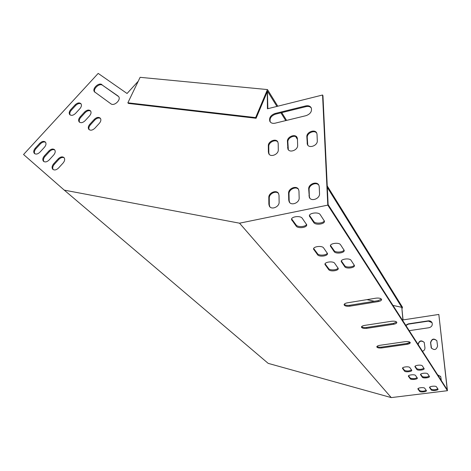 <?xml version="1.0" encoding="UTF-8"?>
<svg xmlns="http://www.w3.org/2000/svg" width="471" height="471" viewBox="0 0 471 471"><rect width="100%" height="100%" fill="white"/><g stroke="black" fill="none" stroke-linecap="round" stroke-linejoin="round"><path stroke-width="0.71" d="M392.967 305.396L401.792 307.345L403.058 319.915M401.792 307.345L402.917 319.939L438.831 314.44L447.45 390.7L391.26 397.601L268.182 363.365L64.274 190.137L23.55 154.506L98.192 73.399L127.052 93.494L138.233 81.242M437.783 375.057L440.615 376.429M405.914 325.52L408.381 324.136L428.427 321.11L432.013 322.647M431.501 348.293L430.7 342.806C431.689 339.126 433.72 338.396 436.794 340.615M423.582 377.065L426.602 377.071M422.475 351.266C424.159 350.654 424.983 349.5 424.954 347.816L424.241 342.458C421.274 339.885 419.202 340.515 418.03 344.336L418.189 344.584C419.137 340.98 421.127 340.227 424.165 342.317M411.265 378.554L413.879 378.702M407.232 343.43L409.311 342.811M438.831 314.44L447.226 389.729L328.134 204.632L322.947 95.713L322.57 95.007L327.792 205.126L239.539 223.189L64.274 190.137M366.944 299.638L374.327 301.269M441.321 380.556L440.721 376.629L437.636 374.828M409.222 330.666L428.999 327.728C431.683 326.939 432.714 325.302 432.084 322.8C431.324 321.328 430.058 320.674 428.28 320.845L408.216 323.877L405.749 325.261M431.012 346.962L431.271 347.886C434.28 350.548 436.382 349.929 437.571 346.038L436.864 340.768C433.879 338.066 431.777 338.661 430.553 342.552L431.165 347.209M426.791 377.041L423.164 376.971M414.068 378.684L410.842 378.431M409.646 342.617L406.656 343.512M267.287 91.715L267.434 108.795L322.57 95.007M53.653 163.814C51.951 165.904 51.645 167.711 52.728 169.224C54.383 170.502 56.326 170.09 58.557 168L63.126 162.995C64.792 160.935 65.11 159.151 64.068 157.65C62.407 156.331 60.453 156.731 58.192 158.845L53.653 163.814L54.283 164.367C52.658 166.351 52.31 168.106 53.241 169.631M44.362 155.889C42.678 157.956 42.366 159.734 43.426 161.217C45.039 162.454 46.953 162.042 49.149 159.975L53.67 155.036C55.325 152.998 55.649 151.25 54.624 149.778C53.005 148.5 51.086 148.901 48.854 150.985L44.362 155.889L44.998 156.449C43.391 158.397 43.032 160.116 43.933 161.612M101.948 84.627C98.804 82.078 91.816 88.719 94.43 91.774L110.938 103.832C114.159 106.499 121.3 99.811 118.657 96.608L102.513 85.251C99.452 82.766 92.581 89.072 94.901 92.239M319.244 186.781L319.532 193.593C320.027 198.697 311.184 201.977 309.312 197.402L308.688 189.03C308.234 183.937 317.113 180.705 318.908 185.333L319.244 186.781M274.934 113.529L305.744 105.91C308.481 105.374 310.348 106.093 311.349 108.077C312.043 111.55 310.289 114.076 306.091 115.648L275.07 123.196C272.585 123.685 270.837 123.055 269.836 121.306C268.965 117.791 270.66 115.201 274.934 113.529L275.364 114.206L306.138 106.605C308.428 106.116 310.165 106.593 311.337 108.042M317.024 134.394L317.295 140.747C317.772 145.598 308.982 148.836 307.357 144.426L306.839 136.784C306.397 131.951 315.205 128.748 316.765 133.193L317.024 134.394M298.967 191.096L299.162 197.873C299.574 202.842 291.125 206.151 289.17 201.806L288.729 200.063L288.582 193.31C288.205 188.353 296.689 185.085 298.573 189.489L298.967 191.096M297.454 138.986L297.637 145.304C298.037 150.043 289.606 153.299 287.905 149.089L287.428 141.335C287.063 136.619 295.511 133.393 297.154 137.644L297.454 138.986M279.015 195.347L279.126 202.083C279.462 206.922 271.378 210.254 269.359 206.127L268.864 204.237L268.806 197.52C268.499 192.692 276.618 189.401 278.573 193.587L279.015 195.347M278.19 143.502L278.29 149.79C278.62 154.417 270.531 157.691 268.764 153.664L268.382 152.092L268.329 145.816C268.028 141.212 276.141 137.968 277.849 142.036L278.19 143.502M35.296 148.153C33.624 150.196 33.306 151.945 34.342 153.393C35.92 154.594 37.798 154.182 39.97 152.139L44.439 147.27C46.087 145.256 46.411 143.531 45.41 142.095C43.827 140.853 41.937 141.259 39.741 143.314L35.296 148.153L35.931 148.712C34.342 150.632 33.977 152.321 34.842 153.781M70.691 109.655C69.137 111.527 68.801 113.164 69.696 114.553C71.298 115.895 73.246 115.501 75.554 113.381L79.97 108.571C81.501 106.723 81.836 105.115 80.977 103.738C79.375 102.36 77.415 102.737 75.083 104.874L70.691 109.655L71.286 110.249C69.814 112.004 69.437 113.582 70.167 114.971M80.123 116.885C78.557 118.774 78.227 120.429 79.14 121.854C80.776 123.237 82.761 122.854 85.104 120.7L89.567 115.825C91.103 113.964 91.439 112.328 90.567 110.926C88.931 109.502 86.929 109.873 84.562 112.039L80.123 116.885L80.712 117.479C79.228 119.257 78.857 120.859 79.611 122.283M89.784 124.285C88.207 126.199 87.883 127.876 88.807 129.331C90.485 130.761 92.504 130.379 94.883 128.194L99.393 123.255C100.941 121.377 101.271 119.722 100.382 118.286C98.71 116.814 96.673 117.179 94.265 119.381L89.784 124.285L90.373 124.88C88.866 126.687 88.507 128.318 89.29 129.766M267.41 91.415L267.864 108.689M64.186 157.797C62.496 157.026 60.706 157.561 58.822 159.404L54.283 164.367M54.754 149.937C53.099 149.195 51.345 149.737 49.484 151.55L44.998 156.449M118.074 96.025L102.513 85.251M309.8 198.161L309.347 196.442L309.1 189.654C308.688 185.062 316.294 181.57 318.849 185.203M269.836 121.306L270.272 121.977C269.4 118.462 271.096 115.872 275.364 114.206M307.781 145.133L307.239 137.455C306.833 133.087 314.428 129.649 316.753 133.163M289.677 202.536L289.17 200.675L289.017 193.922C288.676 189.454 295.935 185.968 298.514 189.377M288.346 149.772L287.852 141.995C287.516 137.732 294.781 134.306 297.142 137.626M269.877 206.828L269.324 204.838L269.265 198.126C268.988 193.769 275.918 190.296 278.52 193.493M269.218 154.329L268.829 152.734L268.77 146.463C268.499 142.307 275.464 138.886 277.843 142.024M45.546 142.26C43.927 141.553 42.202 142.095 40.376 143.879L35.931 148.712M81.1 103.914C79.428 103.084 77.621 103.608 75.672 105.48L71.286 110.249M90.679 111.091C88.972 110.22 87.129 110.738 85.145 112.646L80.712 117.479M100.494 118.439C98.745 117.532 96.867 118.044 94.848 119.981L90.373 124.88M396.623 322.029L393.509 323.377L366.721 327.457C364.283 327.739 362.576 327.475 361.604 326.662M410.041 342.264L407.068 343.453L381.693 347.098C379.461 347.345 377.883 347.127 376.959 346.444M381.422 299.109L378.154 300.651L349.788 305.255C347.109 305.573 345.261 305.249 344.23 304.272M354.269 265.079C353.491 267.287 345.897 267.787 344.695 265.715L341.34 260.916M411.542 369.941C409.063 371.219 406.691 371.331 404.43 370.288L402.646 367.892M338.084 268.011C337.295 270.16 329.883 270.607 328.623 268.588L325.072 263.807M423.935 368.269C421.421 369.582 419.031 369.711 416.753 368.646L415.075 366.25M417.135 377.701C414.698 378.914 412.39 379.025 410.206 378.036L408.534 375.787M344.048 249.954C343.294 252.326 335.434 252.856 334.133 250.625L330.489 245.397M327.333 253.098C326.562 255.406 318.891 255.877 317.531 253.71L313.674 248.505M429.228 376.111C426.761 377.359 424.43 377.483 422.234 376.476L420.656 374.227M418.065 388.575L419.573 390.594C421.627 391.501 423.841 391.401 426.208 390.288M306.568 224.32C305.82 226.945 297.69 227.458 296.118 224.985L291.637 218.897M324.307 220.734C323.583 223.437 315.234 224.025 313.727 221.476L309.488 215.365M429.699 387.138L431.112 389.164C433.185 390.082 435.416 389.97 437.812 388.828M364.536 325.408L391.548 321.269C394.474 320.963 396.235 321.34 396.823 322.394C396.817 323.253 395.734 323.877 393.579 324.272L366.779 328.346C363.83 328.634 362.058 328.246 361.469 327.174C361.481 326.368 362.499 325.779 364.536 325.408M379.767 345.331L405.343 341.64C408.08 341.375 409.717 341.699 410.259 342.617C410.241 343.388 409.205 343.948 407.144 344.301L381.757 347.939C378.996 348.199 377.348 347.863 376.806 346.927C376.824 346.203 377.807 345.667 379.767 345.331M347.292 302.847L375.911 298.172C379.055 297.831 380.951 298.267 381.598 299.485C381.604 300.451 380.474 301.152 378.225 301.587L349.841 306.185C346.668 306.515 344.76 306.062 344.113 304.819C344.118 303.913 345.178 303.259 347.292 302.847M351.036 260.292L354.416 265.467C355.093 267.958 346.156 269.106 344.754 266.721L341.251 261.535C340.562 258.997 349.659 257.831 351.036 260.292M409.823 367.551L411.76 370.306C412.225 371.69 405.301 372.42 404.501 371.083L402.499 368.322C402.016 366.921 409.04 366.173 409.823 367.551M334.657 263.248L338.237 268.405C338.861 270.843 330.136 271.914 328.67 269.589L324.972 264.419C324.331 261.935 333.215 260.852 334.657 263.248M422.316 365.879L424.147 368.646C424.63 370.041 417.583 370.812 416.829 369.447L414.933 366.679C414.433 365.255 421.58 364.477 422.316 365.879M410.276 378.814L408.381 376.205C407.915 374.875 414.786 374.157 415.522 375.464L417.359 378.072C417.806 379.379 411.036 380.085 410.276 378.814L410.206 378.036M340.539 244.743L344.189 250.342C344.884 253.015 335.693 254.216 334.186 251.661L330.401 246.045C329.688 243.319 339.055 242.106 340.539 244.743M323.612 247.917L327.469 253.498C328.116 256.112 319.15 257.225 317.572 254.734L313.58 249.141C312.921 246.474 322.058 245.35 323.612 247.917M422.31 377.253L420.515 374.639C420.032 373.291 427.02 372.543 427.715 373.868L429.446 376.488C429.917 377.819 423.023 378.554 422.31 377.253L422.234 376.476M424.754 388.275C424.083 387.074 417.471 387.751 417.907 388.969L419.643 391.342C420.326 392.514 426.856 391.854 426.432 390.653L424.754 388.275M291.555 219.586L296.147 226.062C297.943 228.877 307.363 227.687 306.686 224.726L302.241 218.267C300.469 215.359 290.872 216.554 291.555 219.586L291.549 219.309M447.45 390.7L327.792 205.126M239.539 223.189L391.26 397.601M309.412 216.059L313.768 222.565C315.493 225.456 325.161 224.167 324.425 221.129L320.221 214.646C318.52 211.656 308.664 212.957 309.412 216.059L309.4 215.771M436.452 386.815C435.822 385.596 429.099 386.291 429.552 387.527L431.189 389.911C431.836 391.101 438.472 390.412 438.036 389.199L436.452 386.815M277.784 106.21L267.463 89.572L140.117 77.321L127.859 102.808L128.412 103.432L256.089 118.268L267.487 91.227L276.936 106.422M402.046 308.587L402.487 307.257L327.245 185.951M286.58 120.393L281.764 112.628M127.859 102.808L255.641 117.597L267.463 89.572M255.641 117.597L256.089 118.268M401.957 307.616L327.316 187.411M297.466 139.422L295.706 136.59M285.756 120.594L280.928 112.834M402.104 307.651L401.993 307.981M291.879 220.351L291.855 219.262M296.147 226.062L296.118 224.985M309.7 216.766L309.665 215.665M313.768 222.565L313.727 221.476M417.983 389.123L417.948 388.74M419.643 391.342L419.573 390.594M429.617 387.668L429.581 387.309M431.189 389.911L431.112 389.164M420.591 374.798L420.55 374.386M317.572 254.734L317.531 253.71M313.845 249.748L313.804 248.712M334.186 251.661L334.133 250.625M330.636 246.598L330.583 245.556M408.463 376.382L408.422 375.94M416.829 369.447L416.753 368.646M415.016 366.856L414.969 366.403M328.67 269.589L328.623 268.588M325.202 264.955L325.161 263.943M404.501 371.083L404.43 370.288M402.587 368.516L402.546 368.034M344.754 266.721L344.695 265.715M341.457 262.023L341.404 261.005M378.225 301.587L378.154 300.651M349.841 306.185L349.788 305.255M407.144 344.301L407.068 343.453M381.757 347.939L381.693 347.098M393.579 324.272L393.509 323.377M366.779 328.346L366.721 327.457M308.688 189.03L309.1 189.654M308.929 195.824L309.347 196.442M305.744 105.91L306.138 106.605M306.839 136.784L307.239 137.455M307.063 143.119L307.469 143.785M288.582 193.31L289.017 193.922M288.729 200.063L289.17 200.675M287.428 141.335L287.852 141.995M287.569 147.641L287.993 148.294M268.806 197.52L269.265 198.126M268.864 204.237L269.324 204.838M268.329 145.816L268.77 146.463M268.382 152.092L268.829 152.734M39.741 143.314L40.376 143.879M75.083 104.874L75.672 105.48M48.854 150.985L49.484 151.55M84.562 112.039L85.145 112.646M58.192 158.845L58.822 159.404M94.265 119.381L94.848 119.981M309.312 197.402L309.73 198.02M307.357 144.426L307.763 145.092M289.17 201.806L289.606 202.412M287.905 149.089L288.329 149.743M269.359 206.127L269.818 206.728M268.764 153.664L269.206 154.305M34.342 153.393L34.654 153.67M94.43 91.774L94.753 92.128M69.696 114.553L69.991 114.847M43.426 161.217L43.756 161.5M79.14 121.854L79.446 122.16M52.728 169.224L53.076 169.531M88.807 129.331L89.137 129.655"/></g></svg>
